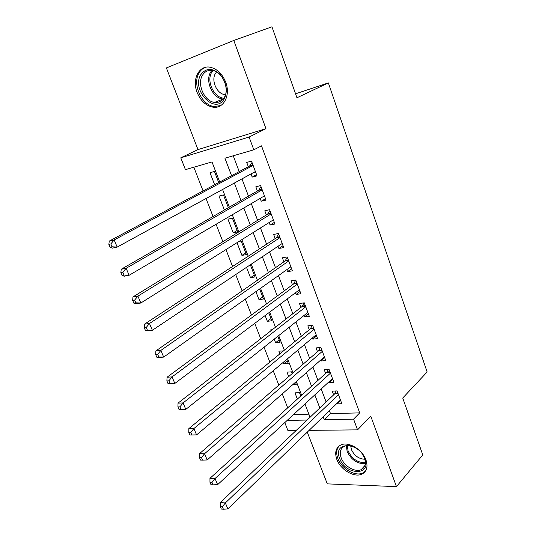 <?xml version="1.0" encoding="UTF-8"?>
<svg xmlns="http://www.w3.org/2000/svg" width="536" height="536" viewBox="0 0 536 536"><rect width="100%" height="100%" fill="white"/><g stroke="black" fill="none" stroke-linecap="round" stroke-linejoin="round"><path stroke-width="0.8" d="M197.154 92.527C200.678 100.895 205.951 105.78 212.973 107.18C223.586 109.15 230.902 95.281 225.649 82.042C222.299 73.874 217.227 68.956 210.434 67.281C199.077 64.682 191.707 79.368 197.154 92.527M336.822 459.392C340.414 469.677 354.263 477.938 361.901 474.139C366.812 471.539 368.158 466.789 365.947 459.888C362.463 449.657 348.849 441.443 341.265 444.793C335.931 447.366 334.444 452.23 336.822 459.392M219.713 182.026L211.995 161.939L185.429 169.651L180.779 157.825L249.086 137.042L253.816 149.805L224.919 158.194L231.565 175.687M295.557 93.807L328.36 82.906L296.951 97.766L271.946 26.8L233.803 40.461L166.388 67.918L197.978 149.584L180.779 157.825M307.275 432.117L327.295 483.874L396.466 486.621L370.758 416.117L357.559 429.865L309.098 430.354M296.147 430.488L287.933 430.569L284.804 422.603M193.831 167.212L203.077 190.923M206.038 198.514L213.053 216.49M216.082 224.256L222.875 241.676M225.971 249.602L232.557 266.486M235.706 274.559L242.091 290.921M245.294 299.142L251.478 315M254.741 323.362L260.731 338.719M264.047 347.221L269.849 362.095M273.219 370.731L278.841 385.129M282.258 393.893L287.698 407.836M328.36 82.906L427.145 371.984L402.737 398.027L422.783 454.923L396.466 486.621M251.022 173.939L252.201 177.088L256.999 175.828L251.511 161.095L246.721 162.435L248.329 166.723M260.168 198.394L261.226 201.235L266.03 200.095L260.623 185.577L255.826 186.789L257.407 191.017M269.179 222.494L270.131 225.033L274.935 224.015L269.608 209.703L264.804 210.795L266.359 214.956M278.063 246.252L278.901 248.496L283.718 247.592L278.465 233.482L273.655 234.453L275.189 238.56M286.82 269.668L287.551 271.625L292.375 270.841L287.195 256.932L282.372 257.783L283.886 261.836M295.45 292.757L296.08 294.438L300.91 293.762L295.798 280.047L290.974 280.79L292.468 284.784M303.966 315.523L304.488 316.93L309.326 316.361L304.287 302.84L299.457 303.47L300.93 307.409M312.361 337.975L312.783 339.114L317.62 338.651L312.656 325.319L307.825 325.841L309.272 329.727M320.635 360.112L320.97 360.996L325.808 360.634L320.91 347.482L316.072 347.904L317.506 351.737M328.803 381.947L329.037 382.583L333.881 382.322L329.05 369.344L324.206 369.666L325.62 373.445M300.77 395.983L299.483 392.647L294.968 392.855L297.366 399.072M292.167 373.619L291.484 371.843L286.974 372.145L288.696 376.614M287.256 360.835L283.745 363.783L283.202 362.376M283.444 350.933L278.874 351.154L279.906 353.834M279.176 339.824L275.605 342.685L274.231 339.134M272.295 329.714L270.667 329.888L270.988 330.732M270.988 318.531L267.35 321.305L265.132 315.55M262.694 296.957L258.989 299.637L255.893 291.618M254.285 275.089L250.513 277.675L246.52 267.33M245.763 252.925L241.924 255.417L237.006 242.674M237.126 230.46L233.214 232.852L227.934 219.164L232.396 218.145L237.683 231.9L233.214 232.852M228.37 207.68L224.383 209.971L219.03 196.096L223.479 194.97L228.376 207.693M293.5 414.562L308.883 414.174M292.877 384.547L296.301 384.359L295.49 382.248M283.745 363.783L288.254 363.442L286.713 359.435M275.605 342.685L280.107 342.249L277.815 336.286M267.35 321.305L271.853 320.776L268.784 312.803M258.989 299.637L263.484 299.008L259.625 288.971M250.513 277.675L255.002 276.945L250.325 264.784M241.924 255.417L246.399 254.58L241.187 241.012L238.935 241.461M218.708 182.562L214.447 171.46L210.005 172.706L214.648 184.732M329.399 410.703L330.504 413.625L359.71 412.881L261.508 145.839L253.816 149.805M233.254 155.775L239.224 171.594M241.97 178.883L248.483 196.143M251.29 203.6L257.608 220.336M260.476 227.947L266.6 244.188M269.528 251.954L275.471 267.692M278.452 275.605L284.207 290.874M287.249 298.927L292.824 313.721M295.919 321.915L301.326 336.253M304.461 344.581L309.701 358.47M312.89 366.925L317.969 380.386M321.205 388.969L326.123 402M336.856 403.487L337.003 403.883L341.847 403.715L337.084 390.912L332.233 391.139L333.627 394.865M197.978 149.584L265.963 128.674L233.803 40.461M265.963 128.674L249.086 137.042M359.71 412.881L353.579 419.125L357.559 429.865M310.069 417.256L304.964 403.97M301.607 395.226L296.334 381.505M293.025 372.882L287.577 358.711M284.315 350.216L278.7 335.59M275.484 327.228L269.688 312.126M266.526 303.905L260.543 288.321M257.434 280.241L251.263 264.161M248.215 256.228L241.843 239.639M238.855 231.86L232.282 214.748M229.354 207.13L222.574 189.483M287.135 420.445L307.135 420.043M323.141 416.76L324.26 419.708L353.579 419.125M234.359 183.044L240.972 200.457M243.833 207.975L250.245 224.859M253.16 232.537L259.384 248.912M262.359 256.744L268.389 272.623M271.417 280.603L277.266 295.986M280.348 304.113L286.016 319.027M289.152 327.282L294.646 341.74M297.835 350.129L303.148 364.132M306.391 372.654L311.543 386.215M314.826 394.858L319.811 407.997M330.504 413.625L324.26 419.708M340.608 400.385L337.003 403.883M332.715 379.187L329.037 382.583M324.716 357.693L320.97 360.996M316.602 335.911L312.783 339.114M308.381 313.828L304.488 316.93M300.046 291.443L296.08 294.438M291.591 268.744L287.551 271.625M283.021 245.723L278.901 248.496M274.332 222.38L270.131 225.033M265.514 198.702L261.226 201.235M256.57 174.682L252.201 177.088M338.142 393.766L334.625 393.913L220.256 502.607L225.348 502.929L338.477 394.657M222.346 506.781L220.309 506.647L221.335 509.059L223.378 509.2L222.346 506.781L225.348 502.929L227.9 508.966L340.461 399.99M334.625 393.913L336.106 390.958M220.256 502.607L220.309 506.647M223.378 509.2L227.9 508.966M364.855 458.843C371.736 476.216 345.325 475.291 339.663 458.441C332.434 441.443 358.825 441.356 364.855 458.843M355.368 447.761C351.382 445.59 347.824 445.061 344.695 446.18C340.461 448.243 339.275 452.129 341.157 457.838C344.018 466.059 355.08 472.652 361.197 469.637C365.157 467.553 366.249 463.74 364.473 458.2L362.671 454.655M364.822 459.238C358.839 458.977 354.37 455.754 351.408 449.577L350.718 445.912M339.201 445.918C336.434 449.027 335.985 453.195 337.841 458.414C341.405 468.618 355.154 476.805 362.745 473.027L365.599 470.95M224.102 99.147C214.802 115.133 191.004 89.86 200.859 74.605C206.045 67.804 212.45 67.724 220.075 74.357C226.688 82.698 228.028 90.959 224.102 99.147M202.508 75.201C196.692 84.118 204.457 101.471 214.568 102.396C218.547 102.858 221.696 101.364 224.015 97.9C230.004 89.452 222.715 71.817 212.571 70.491C208.249 69.848 204.893 71.415 202.508 75.201M225.475 94.644L224.738 94.577C216.825 93.854 210.862 80.333 215.479 73.412L216.544 71.992M205.656 67.288C202.93 68.24 200.759 70.075 199.144 72.796C191.962 83.924 201.67 105.425 214.206 106.517L220.825 105.532M330.149 372.299L326.638 372.527L209.958 478.333L215.03 478.527L330.464 373.143M212.001 482.4L209.971 482.306L211.01 484.758L213.047 484.852L212.001 482.4L215.03 478.527L217.629 484.665L332.481 378.55M326.638 372.527L328.246 369.398M209.958 478.333L209.971 482.306M213.047 484.852L217.629 484.665M322.049 350.544L318.538 350.839L199.486 453.67L204.551 453.737L322.344 351.328M201.489 457.617L199.459 457.583L200.518 460.069L202.548 460.109L201.489 457.617L204.551 453.737L207.184 459.975L324.387 356.808M318.538 350.839L320.287 347.536M199.486 453.67L199.459 457.583M202.548 460.109L207.184 459.975M313.835 328.488L310.331 328.856L188.853 428.606L193.898 428.539L314.109 329.218M190.803 432.431L188.779 432.452L189.858 434.977L191.875 434.971L190.803 432.431L193.898 428.539L196.578 434.877L316.18 334.772M310.331 328.856L312.227 325.365M188.853 428.606L188.779 432.452M191.875 434.971L196.578 434.877M305.513 306.123L302.009 306.572L178.039 403.132L183.064 402.925L305.761 306.793M179.935 406.831L183.064 402.925L185.791 409.37L179.017 409.477L181.034 409.41L179.935 406.831L177.925 406.904L179.017 409.477M307.858 312.428L185.791 409.37L181.034 409.41M302.009 306.572L304.073 302.867M178.039 403.132L177.925 406.904M297.065 283.444L293.567 283.973L167.051 377.237L172.056 376.888L297.292 284.06M168.894 380.808L172.056 376.888L174.83 383.441L168.002 383.555L170.006 383.428L168.894 380.808L166.89 380.935L168.002 383.555M299.423 289.775L174.83 383.441L170.006 383.428M293.567 283.973L295.812 280.067M167.051 377.237L166.89 380.935M288.502 260.449L285.005 261.059L155.876 350.913L160.867 350.417L288.71 260.999M157.664 354.35L160.867 350.417L163.681 357.077L158.683 357.539L156.8 357.197L158.797 357.016L157.664 354.35L155.668 354.537L156.8 357.197M290.867 266.794L163.681 357.077L158.797 357.016M285.005 261.059L287.296 257.206M155.876 350.913L155.668 354.537M279.819 237.126L276.328 237.817L144.519 324.146L149.484 323.496L280 237.609M146.248 327.442L149.484 323.496L152.351 330.27L147.373 330.88L145.41 330.397L147.4 330.149L146.248 327.442L144.264 327.69L145.41 330.397M282.191 243.491L152.351 330.27L147.4 330.149M276.328 237.817L278.666 234.024M144.519 324.146L144.264 327.69M271.008 213.469L267.524 214.246L132.962 296.931L137.913 296.127L271.169 213.891M134.637 300.08L137.913 296.127L140.821 303.014L135.869 303.778L133.826 303.142L135.809 302.833L134.637 300.08L132.66 300.395L133.826 303.142M273.387 219.854L140.821 303.014L135.809 302.833M267.524 214.246L269.91 210.514M273.474 220.088L273.025 220.075M132.962 296.931L132.66 300.395M262.077 189.469L258.593 190.334L121.216 269.253L126.141 268.281L262.205 189.824M122.831 272.241L126.141 268.281L129.102 275.283L124.171 276.214L122.047 275.424L124.017 275.048L122.831 272.241L120.861 272.623L122.047 275.424M264.462 195.875L129.102 275.283L124.017 275.048M258.593 190.334L261.032 186.669M264.65 196.377L263.692 196.323M121.216 269.253L120.861 272.623M253.012 165.121L249.535 166.08L109.264 241.093L114.161 239.954L253.119 165.41M110.818 243.927L114.161 239.954L117.176 247.083L112.272 248.175L110.068 247.223L112.024 246.781L110.818 243.927L108.855 244.376L110.068 247.223M255.404 171.547L117.176 247.083L112.024 246.781M249.535 166.08L252.027 162.475M255.692 172.331L254.205 172.197M109.264 241.093L108.855 244.376M337.928 393.196L335.034 393.323M365.297 463.673C357.385 463.995 351.335 459.935 347.147 451.5L346.336 445.731M347.274 445.624L348.085 450.91C352.011 458.91 357.767 462.843 365.344 462.715M223.21 99.019L222.594 98.952C212.531 98.068 204.873 80.876 210.715 72.018L211.894 70.39M212.926 70.564L211.834 72.085C206.032 80.836 213.931 97.86 223.834 98.175M329.948 371.756L327.054 371.937M321.855 350.021L318.967 350.263M313.654 327.985L310.759 328.293M305.332 305.647L302.445 306.016M296.897 282.995L294.016 283.43M288.348 260.027L285.467 260.53M279.671 236.731L276.797 237.301M270.874 213.1L268 213.737M261.95 189.128L259.082 189.845M252.892 164.813L250.031 165.597M364.922 465.503L361.197 469.637M224.738 94.577L225.596 94.209M223.231 98.999L214.568 102.396M297.058 283.417L293.607 283.939M288.482 260.396L285.105 260.978M279.792 237.046L276.476 237.703M270.975 213.362L267.725 214.085M262.03 189.342L258.848 190.133M252.959 164.981L249.843 165.838"/></g></svg>
